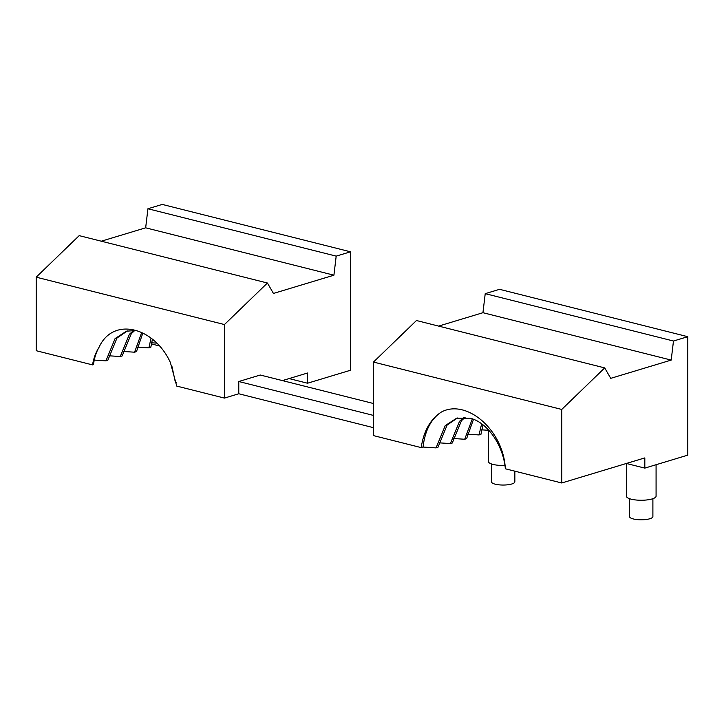 <?xml version="1.0" encoding="UTF-8"?>
<svg xmlns="http://www.w3.org/2000/svg" width="724" height="724" viewBox="0 0 724 724"><rect width="100%" height="100%" fill="white"/><g stroke="black" fill="none" stroke-linecap="round" stroke-linejoin="round"><path stroke-width="1.09" d="M159.244 345.9L151.325 343.9M282.396 380.598L307.537 373.014L307.537 383.222L289.093 378.58M101.306 241.201L145.66 227.816L147.931 208.747L162.257 204.421L350.516 251.807L350.516 370.245L307.537 383.222M92.536 364.887A52.264 37.096 73.2 0 1 98.962 347.439C96.129 352.307 94.31 358.027 93.514 364.597L92.536 364.887L36.2 350.706L36.2 277.174L79.178 235.635L267.428 283.012L273.446 293.446L333.918 275.192L336.189 256.133L350.516 251.807M373.484 427.676L238.775 393.766L224.449 398.091L224.449 324.551L267.428 283.012M151.026 338.153L148.9 347.873L150.809 347.303L152.411 339.266M141.732 332.425L134.573 352.199L136.483 351.62L142.863 332.977M133.922 330.225L129.415 334.253L120.256 356.525L122.157 355.946L131.325 333.683L134.981 330.271M136.646 330.443L126.41 331.203L115.089 338.579L105.93 360.851L107.831 360.271L116.998 338.008L127.37 330.94M172.05 366.76L175.253 381.756L176.222 382.598M98.962 347.439C112.98 316.37 154.176 326.904 170.375 362.507L176.728 386.082L224.449 398.091M148.9 347.873L137.216 347.113M134.573 352.199L122.89 351.439M120.256 356.525L108.564 355.765M105.93 360.851L94.247 360.081M156.637 343.122L151.542 342.787M36.2 277.174L224.449 324.551M145.66 227.816L333.918 275.192M147.931 208.747L336.189 256.133M514.845 471.179L514.845 481.822A11.684 3.222 180 0 1 511.787 483.994A11.684 3.222 180 0 1 498.936 484.827A11.684 3.222 180 0 1 491.478 481.822L491.478 463.939M652.894 498.691L652.894 516.574A11.684 3.222 180 0 1 649.844 518.746A11.684 3.222 180 0 1 636.984 519.579A11.684 3.222 180 0 1 629.527 516.574L629.527 498.691M656.08 464.718L656.08 496.148A14.869 4.1 180 0 1 652.197 498.917A14.869 4.1 180 0 1 635.835 499.976A14.869 4.1 180 0 1 626.341 496.148L626.341 463.487M457.487 417.992L447.124 425.06L437.957 447.323L436.056 447.903L445.215 425.64L456.527 418.255L470.718 418.327C487.306 422.789 502.899 444.337 505.325 468.338A52.264 37.096 73.2 0 1 505.397 468.799L561.743 482.98L644.822 457.903L644.822 468.111L687.8 455.143L687.8 336.696L673.474 341.022L485.225 293.645L482.944 312.705L438.599 326.099M504.945 465.478A14.869 4.1 180 0 1 488.293 461.405L488.293 430.273M626.378 463.469L644.822 468.111M464.048 417.277L459.541 421.314L450.382 443.577L452.283 443.007L461.45 420.734L465.107 417.332M472.338 418.843L464.699 439.251L466.609 438.681L473.505 419.277M481.65 423.802L479.026 434.934L480.935 434.355L482.999 424.825M687.8 336.696L499.551 289.319L485.225 293.645M673.474 341.022L671.202 360.09L482.944 312.705M671.202 360.09L610.73 378.344L604.712 367.901L416.463 320.524L373.484 362.063L373.484 435.604L421.205 447.613C423.658 431.115 430.346 419.277 441.26 412.11C465.822 398.562 503.071 428.997 505.325 468.338M604.712 367.901L561.743 409.449L373.484 362.063M561.743 409.449L561.743 482.98M488.836 430.309L481.668 429.848M479.026 434.934L467.342 434.165M464.699 439.251L453.016 438.491M450.382 443.577L438.69 442.817M436.056 447.903L423.051 447.052L421.205 447.613M423.051 447.052C424.952 430.599 431.015 418.952 441.26 412.11M373.484 415.422L238.775 381.512L260.269 375.023L373.484 403.521M238.775 381.512L238.775 393.766"/></g></svg>
